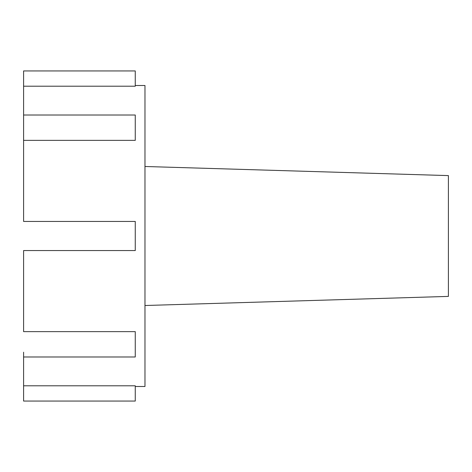 <?xml version="1.0" encoding="UTF-8"?>
<svg xmlns="http://www.w3.org/2000/svg" width="472" height="472" viewBox="0 0 472 472"><rect width="100%" height="100%" fill="white"/><g stroke="black" fill="none" stroke-linecap="round" stroke-linejoin="round"><path stroke-width="0.71" d="M144.969 305.508L448.4 296.404L448.4 175.596L448.4 296.404L448.4 175.596L144.969 166.492M135.263 386.503L144.969 386.503L144.969 85.497L144.969 386.503L144.969 85.497L135.263 85.497L135.263 86.205L23.6 86.205L23.6 115.015L23.6 70.936L23.6 86.205L135.263 86.205L135.263 70.936L23.6 70.936L23.6 86.205M135.263 119.794L135.263 140.367L135.263 115.015L23.6 115.015L23.6 140.367L135.263 140.367L23.6 140.367L23.6 221.433L23.6 119.794M23.6 250.549L23.6 331.633L135.263 331.633L23.6 331.633L23.6 250.567L135.263 250.567L135.263 221.433L135.263 250.549M23.6 352.206L23.6 385.795L135.263 385.795L23.6 385.795L23.6 356.985L135.263 356.985L135.263 331.633L135.263 352.206M23.6 385.795L23.6 401.064L23.6 385.795L23.6 401.064L135.263 401.064L135.263 385.795M23.6 221.433L135.263 221.433"/></g></svg>
